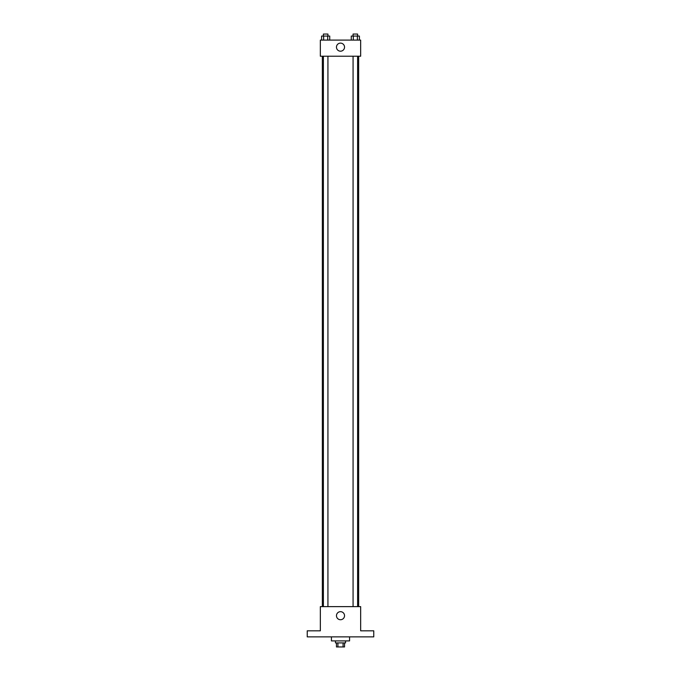 <?xml version="1.0" encoding="UTF-8"?>
<svg xmlns="http://www.w3.org/2000/svg" width="681" height="681" viewBox="0 0 681 681"><rect width="100%" height="100%" fill="white"/><g stroke="black" fill="none" stroke-linecap="round" stroke-linejoin="round"><path stroke-width="1.02" d="M343.088 642.915L343.088 646.95L336.465 646.95L336.465 642.915M343.088 646.95L344.535 646.95L344.535 642.915M345.539 640.898L345.539 642.915L335.461 642.915L335.461 640.898M337.912 642.915L337.912 646.95M331.426 636.871L331.426 640.898L349.574 640.898L349.574 636.871M373.767 636.871L307.233 636.871L307.233 630.819L320.342 630.819L320.342 606.626L360.658 606.626L360.658 630.819L373.767 630.819L373.767 636.871M344.535 615.701A4.035 4.035 0 0 1 338.483 619.191A4.035 4.035 0 0 1 338.483 612.21A4.035 4.035 0 0 1 344.535 615.701M358.649 56.225L358.649 606.626M353.073 606.626L353.073 56.225M327.927 56.225L327.927 606.626M360.658 56.225L320.342 56.225L320.342 40.102L360.658 40.102L360.658 56.225M344.535 47.151A4.035 4.035 0 0 1 338.483 50.649A4.035 4.035 0 0 1 338.483 43.661A4.035 4.035 0 0 1 344.535 47.151M359.415 40.102L359.415 36.067L351.268 36.067L351.268 40.102M357.372 36.067L357.372 40.102M353.303 36.067L353.303 40.102M353.073 36.067L353.073 34.05L357.602 34.05L357.602 36.067M329.732 40.102L329.732 36.067L321.585 36.067L321.585 40.102M327.697 36.067L327.697 40.102M323.628 36.067L323.628 40.102M323.398 36.067L323.398 34.05L327.927 34.05L327.927 36.067M322.351 56.225L322.351 606.626M357.602 606.626L357.602 56.225M323.398 56.225L323.398 606.626"/></g></svg>
